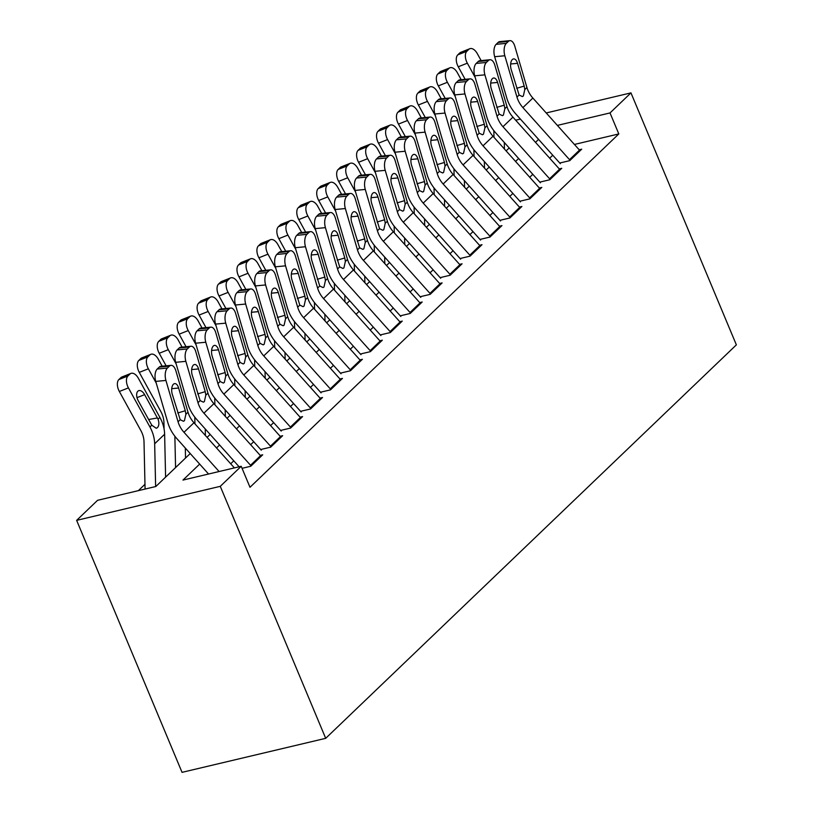 <?xml version="1.0" encoding="UTF-8"?>
<svg xmlns="http://www.w3.org/2000/svg" width="813" height="813" viewBox="0 0 813 813"><rect width="100%" height="100%" fill="white"/><g stroke="black" fill="none" stroke-linecap="round" stroke-linejoin="round"><path stroke-width="1.22" d="M190.222 453.542L155.801 486.52L97.57 500.31L76.635 520.361L182.041 772.35L325.688 738.326L736.365 344.864L630.959 92.875L610.024 112.936L557.362 125.405M144.968 484.314L138.352 490.646M560.025 162.956L569.73 160.659L581.691 149.196L579.191 149.785M540.086 182.051L549.791 179.754L561.753 168.301L559.263 168.891M520.147 201.157L529.852 198.86L541.814 187.397L539.324 187.986M500.219 220.252L509.924 217.955L521.885 206.492L519.385 207.091M480.28 239.357L489.985 237.061L501.946 225.597L499.446 226.187M460.341 258.453L470.046 256.156L482.007 244.693L479.518 245.282M440.412 277.558L450.117 275.251L462.079 263.798L459.579 264.388M420.473 296.654L430.179 294.357L442.14 282.894L439.64 283.483M400.535 315.759L410.24 313.452L422.201 301.999L419.711 302.588M380.596 334.854L390.301 332.558L402.262 321.094L399.772 321.684M360.667 353.95L370.372 351.653L382.334 340.2L379.834 340.789M340.728 373.055L350.433 370.758L362.395 359.295L359.895 359.885M320.789 392.151L330.495 389.854L342.456 378.391L339.966 378.99M300.861 411.256L310.566 408.959L322.527 397.496L320.027 398.085M280.922 430.351L290.627 428.055L302.588 416.591L300.088 417.181M260.983 449.457L270.688 447.15L282.65 435.697L280.16 436.286M242.061 468.318L250.75 466.256L262.711 454.792L260.221 455.382M199.673 464.091L182.976 480.077L241.207 466.286L249.998 487.282L618.805 133.932L574.415 144.45M552.759 155.222L549.669 158.179M532.82 174.317L529.73 177.275M512.881 193.423L509.802 196.38M492.942 212.518L489.863 215.475M473.014 231.624L469.924 234.581M453.075 250.719L449.985 253.676M433.136 269.825L430.057 272.782M413.207 288.92L410.118 291.877M393.268 308.015L390.179 310.973M373.33 327.121L370.25 330.078M353.391 346.216L350.312 349.173M333.462 365.322L330.373 368.279M313.523 384.417L310.434 387.374M293.584 403.522L290.505 406.48M273.656 422.618L270.566 425.575M253.717 441.723L250.628 444.681M233.778 460.819L230.699 463.776M618.805 133.932L610.024 112.936M241.207 466.286L220.272 486.337L325.688 738.326M630.959 92.875L546.214 112.956M520.391 119.074L515.655 120.192M207.071 437.394L210.161 434.437M227.01 418.299L230.099 415.341M246.949 399.193L250.028 396.236M266.877 380.098L269.967 377.141M286.816 360.992L289.906 358.035M306.755 341.897L309.834 338.94M326.684 322.791L329.773 319.834M346.623 303.696L349.712 300.739M366.561 284.591L369.651 281.644M386.5 265.495L389.579 262.538M406.429 246.4L409.518 243.443M426.368 227.294L429.457 224.337M446.307 208.199L449.386 205.242M466.235 189.094L469.325 186.136M486.174 169.998L489.263 167.041M506.113 150.893L509.202 147.936M76.635 520.361L220.272 486.337M538.582 139.389L535.493 142.346M518.643 158.484L515.554 161.441M498.704 177.59L495.625 180.547M478.766 196.685L475.686 199.642M458.837 215.791L455.747 218.748M438.898 234.886L435.809 237.843M418.959 253.991L415.88 256.949M399.031 273.087L395.941 276.044M379.092 292.192L376.002 295.139M359.153 311.288L356.074 314.245M339.214 330.383L336.135 333.34M319.285 349.488L316.196 352.446M299.347 368.584L296.257 371.541M279.408 387.689L276.329 390.647M259.479 406.785L256.39 409.742M239.54 425.89L236.451 428.847M219.601 444.985L216.522 447.943M219.104 471.52L183.992 432.303A23.526 19.045 46.2 0 1 178.047 421.774L165.923 380.443L155.75 381.409A9.41 4.644 -95.4 0 1 157.224 369.021L167.397 368.065A9.41 4.644 84.6 0 0 165.923 380.443M208.555 474.02L176.787 438.532A35.284 28.567 46.2 0 1 167.874 422.74L155.75 381.409M234.388 467.902L193.961 422.75A23.526 19.045 46.2 0 1 188.016 412.221L175.893 370.891A9.41 4.644 84.6 0 0 171.015 365.352A9.41 4.644 84.6 0 0 169.399 366.155L167.397 368.065M169.399 366.155L159.216 367.12L157.224 369.021M159.216 367.12A9.41 4.644 -95.4 0 1 160.842 366.317L171.015 365.352M177.773 412.984L185.293 410.758L185.872 414.284L184.439 420.687L183.464 421.266L180.201 419.711L172.244 394.142A7.53 3.719 -95.4 0 1 173.423 384.234A7.53 3.719 -95.4 0 1 174.724 383.594A7.53 3.719 -95.4 0 1 178.626 388.025L171.726 388.685M185.293 410.758L178.626 388.025M165.598 477.129L164.622 434.223A35.284 28.567 -133.8 0 0 159.907 417.435L138.393 378.33A9.41 5.244 68.4 0 0 130.944 373.401A9.41 5.244 68.4 0 0 129.948 374.051L120.863 377.649A9.41 5.244 -111.6 0 1 121.859 376.998L130.944 373.401M155.629 486.56L154.663 443.766A35.284 28.567 -133.8 0 0 149.948 426.988L128.424 387.882L119.348 391.48A9.41 5.244 -111.6 0 1 118.871 379.559L120.863 377.649M145.08 489.06L144.013 441.774A23.526 19.045 -133.8 0 0 140.862 430.585L119.348 391.48M158.057 419.203C159.307 422.953 159.094 425.768 157.417 427.648L156.248 428.278L151.797 425.209L138.24 400.748A7.53 4.197 -111.6 0 1 137.864 391.205A7.53 4.197 -111.6 0 1 138.657 390.697A7.53 4.197 -111.6 0 1 144.623 394.64L158.057 419.203L159.907 417.435M118.871 379.559L127.956 375.962L129.948 374.051M127.956 375.962A9.41 5.244 68.4 0 0 128.424 387.882M251.105 465.92A16.463 13.333 -133.8 0 0 250.536 465.26L203.931 413.197A23.526 19.045 46.2 0 1 197.986 402.669L185.862 361.348L175.679 362.313A9.41 4.644 -95.4 0 1 177.153 349.925L187.336 348.96A9.41 4.644 84.6 0 0 185.862 361.348M239.113 466.774L196.716 419.427A35.284 28.567 46.2 0 1 187.813 403.634L175.679 362.313M261.075 456.367A16.463 13.333 -133.8 0 0 260.506 455.707L213.9 403.655A23.526 19.045 46.2 0 1 207.955 393.126L195.831 351.795A9.41 4.644 84.6 0 0 190.953 346.247A9.41 4.644 84.6 0 0 189.327 347.049L187.336 348.96M189.327 347.049L179.155 348.015L177.153 349.925M179.155 348.015A9.41 4.644 -95.4 0 1 180.771 347.212L190.953 346.247M197.711 393.888L205.232 391.663L205.811 395.179L204.368 401.581L203.402 402.161L200.13 400.616L192.183 375.037A7.53 3.719 -95.4 0 1 193.362 365.128A7.53 3.719 -95.4 0 1 194.663 364.488A7.53 3.719 -95.4 0 1 198.555 368.929L191.665 369.58M205.232 391.663L198.555 368.929M271.044 446.815A16.463 13.333 -133.8 0 0 270.475 446.154L223.86 394.102A23.526 19.045 46.2 0 1 217.925 383.573L205.801 342.243L195.618 343.208A9.41 4.644 -95.4 0 1 197.092 330.83L207.274 329.865A9.41 4.644 84.6 0 0 205.801 342.243M261.288 450.178L216.654 400.331A35.284 28.567 46.2 0 1 207.742 384.539L195.618 343.208M281.013 437.272A16.463 13.333 -133.8 0 0 280.444 436.611L233.829 384.549A23.526 19.045 46.2 0 1 227.894 374.021L215.77 332.69A9.41 4.644 84.6 0 0 210.892 327.151A9.41 4.644 84.6 0 0 209.266 327.954L207.274 329.865M209.266 327.954L199.083 328.919L197.092 330.83M199.083 328.919A9.41 4.644 -95.4 0 1 200.709 328.117L210.892 327.151M217.64 374.793L225.16 372.557L225.74 376.084L224.307 382.486L223.331 383.065L220.069 381.51L212.112 355.942A7.53 3.719 -95.4 0 1 213.291 346.033A7.53 3.719 -95.4 0 1 214.591 345.393A7.53 3.719 -95.4 0 1 218.494 349.824L211.593 350.484M225.16 372.557L218.494 349.824M290.973 427.719A16.463 13.333 -133.8 0 0 290.414 427.059L243.798 374.996A23.526 19.045 46.2 0 1 237.863 364.468L225.729 323.147L215.557 324.113A9.41 4.644 -95.4 0 1 217.03 311.725L227.213 310.759A9.41 4.644 84.6 0 0 225.729 323.147M281.227 431.073L236.593 381.226A35.284 28.567 46.2 0 1 227.681 365.433L215.557 324.113M300.942 418.167A16.463 13.333 -133.8 0 0 300.383 417.506L253.768 365.454A23.526 19.045 46.2 0 1 247.823 354.925L235.699 313.594A9.41 4.644 84.6 0 0 230.831 308.046A9.41 4.644 84.6 0 0 229.205 308.849L227.213 310.759M229.205 308.849L219.022 309.814L217.03 311.725M219.022 309.814A9.41 4.644 -95.4 0 1 220.648 309.011L230.831 308.046M237.579 355.688L245.099 353.462L245.678 356.978L244.246 363.391L243.27 363.96L240.008 362.415L232.051 336.836A7.53 3.719 -95.4 0 1 233.229 326.938A7.53 3.719 -95.4 0 1 234.53 326.287A7.53 3.719 -95.4 0 1 238.433 330.728L231.532 331.379M245.099 353.462L238.433 330.728M310.912 408.614A16.463 13.333 -133.8 0 0 310.353 407.953L263.737 355.901A23.526 19.045 46.2 0 1 257.792 345.373L245.668 304.042L235.485 305.007A9.41 4.644 -95.4 0 1 236.969 292.629L247.142 291.664A9.41 4.644 84.6 0 0 245.668 304.042M301.156 411.978L256.522 362.131A35.284 28.567 46.2 0 1 247.619 346.338L235.485 305.007M320.881 399.071A16.463 13.333 -133.8 0 0 320.312 398.411L273.707 346.348A23.526 19.045 46.2 0 1 267.762 335.82L255.638 294.499A9.41 4.644 84.6 0 0 250.76 288.95A9.41 4.644 84.6 0 0 249.134 289.753L247.142 291.664M249.134 289.753L238.961 290.719L236.969 292.629M238.961 290.719A9.41 4.644 -95.4 0 1 240.587 289.916L250.76 288.95M257.518 336.592L265.038 334.356L265.617 337.883L264.184 344.285L263.209 344.864L259.947 343.32L251.989 317.741A7.53 3.719 -95.4 0 1 253.168 307.832A7.53 3.719 -95.4 0 1 254.469 307.192A7.53 3.719 -95.4 0 1 258.361 311.633L251.471 312.283M265.038 334.356L258.361 311.633M162.153 366.185L158.332 359.234A9.41 5.244 68.4 0 0 150.872 354.305A9.41 5.244 68.4 0 0 149.887 354.946L140.801 358.543A9.41 5.244 -111.6 0 1 141.797 357.903L150.872 354.305M185.537 458.034L185.303 448.044M175.567 467.577L174.856 436.215M156.248 383.116L148.362 368.787L139.277 372.384A9.41 5.244 -111.6 0 1 138.81 360.454L140.801 358.543M164.084 429L163.941 422.669A23.526 19.045 -133.8 0 0 160.801 411.48L139.277 372.384M138.81 360.454L147.885 356.856L149.887 354.946M147.885 356.856A9.41 5.244 68.4 0 0 148.362 368.787M182.092 347.09L178.26 340.129A9.41 5.244 68.4 0 0 170.811 335.21A9.41 5.244 68.4 0 0 169.815 335.85L160.74 339.448A9.41 5.244 -111.6 0 1 161.736 338.797L170.811 335.21M205.394 435.514L205.242 428.949M194.947 423.847L194.795 417.12M176.187 364.011L168.291 349.681L159.216 353.279A9.41 5.244 -111.6 0 1 158.748 341.358L160.74 339.448M166.116 365.809L159.216 353.279M158.748 341.358L167.824 337.761L169.815 335.85M167.824 337.761A9.41 5.244 68.4 0 0 168.291 349.681M202.031 327.985L198.199 321.033A9.41 5.244 68.4 0 0 190.75 316.105A9.41 5.244 68.4 0 0 189.754 316.755L180.679 320.342A9.41 5.244 -111.6 0 1 181.665 319.702L190.75 316.105M225.323 416.419L225.181 409.854M214.876 404.752L214.723 398.024M196.116 344.915L188.23 330.586L179.155 334.184A9.41 5.244 -111.6 0 1 178.677 322.253L180.679 320.342M186.055 346.714L179.155 334.184M178.677 322.253L187.762 318.655L189.754 316.755M187.762 318.655A9.41 5.244 68.4 0 0 188.23 330.586M221.959 308.889L218.138 301.928A9.41 5.244 68.4 0 0 210.679 297.009A9.41 5.244 68.4 0 0 209.693 297.649L200.608 301.247A9.41 5.244 -111.6 0 1 201.604 300.607L210.679 297.009M245.262 397.313L245.12 390.748M234.815 385.647L234.662 378.919M216.055 325.81L208.169 311.481L199.094 315.078A9.41 5.244 -111.6 0 1 198.616 303.158L200.608 301.247M205.984 327.609L199.094 315.078M198.616 303.158L207.691 299.56L209.693 297.649M207.691 299.56A9.41 5.244 68.4 0 0 208.169 311.481M330.85 389.518A16.463 13.333 -133.8 0 0 330.281 388.858L283.676 336.795A23.526 19.045 46.2 0 1 277.731 326.277L265.607 284.946L255.424 285.912A9.41 4.644 -95.4 0 1 256.898 273.524L267.081 272.558A9.41 4.644 84.6 0 0 265.607 284.946M321.094 392.872L276.461 343.025A35.284 28.567 46.2 0 1 267.548 327.243L255.424 285.912M340.82 379.966A16.463 13.333 -133.8 0 0 340.251 379.305L293.635 327.253A23.526 19.045 46.2 0 1 287.7 316.724L275.577 275.394A9.41 4.644 84.6 0 0 270.699 269.845A9.41 4.644 84.6 0 0 269.073 270.648L267.081 272.558M269.073 270.648L258.89 271.613L256.898 273.524M258.89 271.613A9.41 4.644 -95.4 0 1 260.516 270.81L270.699 269.845M277.457 317.487L284.967 315.261L285.556 318.777L284.113 325.19L283.148 325.759L279.875 324.214L271.918 298.645A7.53 3.719 -95.4 0 1 273.107 288.737A7.53 3.719 -95.4 0 1 274.398 288.087A7.53 3.719 -95.4 0 1 278.3 292.528L271.41 293.178M284.967 315.261L278.3 292.528M241.898 289.784L238.067 282.833A9.41 5.244 68.4 0 0 230.618 277.904A9.41 5.244 68.4 0 0 229.622 278.554L220.547 282.152A9.41 5.244 -111.6 0 1 221.543 281.501L230.618 277.904M265.201 378.218L265.048 371.653M254.754 366.551L254.601 359.824M235.994 306.714L228.107 292.385L219.022 295.983A9.41 5.244 -111.6 0 1 218.555 284.062L220.547 282.152M225.923 308.513L219.022 295.983M218.555 284.062L227.63 280.465L229.622 278.554M227.63 280.465A9.41 5.244 68.4 0 0 228.107 292.385M350.789 370.413A16.463 13.333 -133.8 0 0 350.22 369.763L303.605 317.7A23.526 19.045 46.2 0 1 297.67 307.172L285.546 265.841L275.363 266.806A9.41 4.644 -95.4 0 1 276.837 254.428L287.019 253.463A9.41 4.644 84.6 0 0 285.546 265.841M341.033 373.777L296.399 323.93A35.284 28.567 46.2 0 1 287.487 308.137L275.363 266.806M360.748 360.87A16.463 13.333 -133.8 0 0 360.189 360.21L313.574 308.147A23.526 19.045 46.2 0 1 307.639 297.619L295.505 256.298A9.41 4.644 84.6 0 0 290.637 250.75A9.41 4.644 84.6 0 0 289.011 251.552L287.019 253.463M289.011 251.552L278.829 252.518L276.837 254.428M278.829 252.518A9.41 4.644 -95.4 0 1 280.455 251.715L290.637 250.75M297.385 298.391L304.905 296.156L305.485 299.682L304.052 306.084L303.076 306.664L299.814 305.119L291.857 279.54A7.53 3.719 -95.4 0 1 293.036 269.631A7.53 3.719 -95.4 0 1 294.336 268.991A7.53 3.719 -95.4 0 1 298.239 273.432L291.339 274.083M304.905 296.156L298.239 273.432M261.837 270.688L258.006 263.737A9.41 5.244 68.4 0 0 250.556 258.808A9.41 5.244 68.4 0 0 249.561 259.449L240.485 263.046A9.41 5.244 -111.6 0 1 241.471 262.406L250.556 258.808M285.139 359.122L284.987 352.547M274.692 347.446L274.54 340.718M255.922 287.609L248.036 273.28L238.961 276.877A9.41 5.244 -111.6 0 1 238.494 264.957L240.485 263.046M245.861 289.418L238.961 276.877M238.494 264.957L247.569 261.359L249.561 259.449M247.569 261.359A9.41 5.244 68.4 0 0 248.036 273.28M370.718 351.318A16.463 13.333 -133.8 0 0 370.159 350.657L323.544 298.605A23.526 19.045 46.2 0 1 317.598 288.076L305.475 246.746L295.302 247.711A9.41 4.644 -95.4 0 1 296.775 235.323L306.948 234.357A9.41 4.644 84.6 0 0 305.475 246.746M360.962 354.671L316.338 304.824A35.284 28.567 46.2 0 1 307.426 289.042L295.302 247.711M380.687 341.765A16.463 13.333 -133.8 0 0 380.128 341.104L333.513 289.052A23.526 19.045 46.2 0 1 327.568 278.524L315.444 237.193A9.41 4.644 84.6 0 0 310.566 231.644A9.41 4.644 84.6 0 0 308.95 232.447L306.948 234.357M308.95 232.447L298.767 233.412L296.775 235.323M298.767 233.412A9.41 4.644 -95.4 0 1 300.393 232.609L310.566 231.644M317.324 279.286L324.844 277.06L325.424 280.576L323.991 286.989L323.015 287.558L319.753 286.013L311.796 260.445A7.53 3.719 -95.4 0 1 312.975 250.536A7.53 3.719 -95.4 0 1 314.275 249.896A7.53 3.719 -95.4 0 1 318.178 254.327L311.277 254.987M324.844 277.06L318.178 254.327M281.776 251.593L277.944 244.632A9.41 5.244 68.4 0 0 270.495 239.703A9.41 5.244 68.4 0 0 269.499 240.353L260.414 243.951A9.41 5.244 -111.6 0 1 261.41 243.3L270.495 239.703M305.068 340.017L304.926 333.452M294.621 328.35L294.469 321.623M275.861 268.514L267.975 254.184L258.9 257.782A9.41 5.244 -111.6 0 1 258.422 245.861L260.414 243.951M265.79 270.312L258.9 257.782M258.422 245.861L267.507 242.264L269.499 240.353M267.507 242.264A9.41 5.244 68.4 0 0 267.975 254.184M390.657 332.222A16.463 13.333 -133.8 0 0 390.088 331.562L343.482 279.499A23.526 19.045 46.2 0 1 337.537 268.971L325.413 227.65L315.231 228.616A9.41 4.644 -95.4 0 1 316.704 216.228L326.887 215.262A9.41 4.644 84.6 0 0 325.413 227.65M380.901 335.576L336.267 285.729A35.284 28.567 46.2 0 1 327.365 269.936L315.231 228.616M400.626 322.67A16.463 13.333 -133.8 0 0 400.057 322.009L353.452 269.946A23.526 19.045 46.2 0 1 347.507 259.428L335.383 218.097A9.41 4.644 84.6 0 0 330.505 212.549A9.41 4.644 84.6 0 0 328.879 213.352L326.887 215.262M328.879 213.352L318.706 214.317L316.704 216.228M318.706 214.317A9.41 4.644 -95.4 0 1 320.322 213.514L330.505 212.549M337.263 260.19L344.783 257.965L345.362 261.481L343.919 267.884L342.954 268.463L339.682 266.918L331.734 241.339A7.53 3.719 -95.4 0 1 332.913 231.431A7.53 3.719 -95.4 0 1 334.214 230.79A7.53 3.719 -95.4 0 1 338.106 235.231L331.216 235.882M344.783 257.965L338.106 235.231M301.704 232.488L297.883 225.536A9.41 5.244 68.4 0 0 290.424 220.608A9.41 5.244 68.4 0 0 289.428 221.248L280.353 224.845A9.41 5.244 -111.6 0 1 281.349 224.205L290.424 220.608M325.007 320.922L324.854 314.346M314.56 309.245L314.407 302.517M295.8 249.418L287.914 235.079L278.829 238.676A9.41 5.244 -111.6 0 1 278.361 226.756L280.353 224.845M285.729 251.217L278.829 238.676M278.361 226.756L287.436 223.158L289.428 221.248M287.436 223.158A9.41 5.244 68.4 0 0 287.914 235.079M410.595 313.117A16.463 13.333 -133.8 0 0 410.026 312.456L363.411 260.404A23.526 19.045 46.2 0 1 357.476 249.876L345.352 208.545L335.169 209.51A9.41 4.644 -95.4 0 1 336.643 197.122L346.826 196.167A9.41 4.644 84.6 0 0 345.352 208.545M400.839 316.47L356.206 266.634A35.284 28.567 46.2 0 1 347.293 250.841L335.169 209.51M420.565 303.564A16.463 13.333 -133.8 0 0 419.996 302.914L373.38 250.851A23.526 19.045 46.2 0 1 367.446 240.323L355.322 198.992A9.41 4.644 84.6 0 0 350.444 193.453A9.41 4.644 84.6 0 0 348.818 194.256L346.826 196.167M348.818 194.256L338.635 195.222L336.643 197.122M338.635 195.222A9.41 4.644 -95.4 0 1 340.261 194.419L350.444 193.453M357.192 241.085L364.712 238.859L365.291 242.386L363.858 248.788L362.883 249.367L359.62 247.813L351.663 222.244A7.53 3.719 -95.4 0 1 352.842 212.335A7.53 3.719 -95.4 0 1 354.143 211.695A7.53 3.719 -95.4 0 1 358.045 216.126L351.145 216.786M364.712 238.859L358.045 216.126M321.643 213.392L317.812 206.431A9.41 5.244 68.4 0 0 310.363 201.502A9.41 5.244 68.4 0 0 309.367 202.152L300.292 205.75A9.41 5.244 -111.6 0 1 301.288 205.1L310.363 201.502M344.946 301.816L344.793 295.251M334.499 290.15L334.346 283.422M315.739 230.313L307.842 215.984L298.767 219.581A9.41 5.244 -111.6 0 1 298.3 207.661L300.292 205.75M305.668 232.112L298.767 219.581M298.3 207.661L307.375 204.063L309.367 202.152M307.375 204.063A9.41 5.244 68.4 0 0 307.842 215.984M430.524 294.021A16.463 13.333 -133.8 0 0 429.965 293.361L383.35 241.298A23.526 19.045 46.2 0 1 377.415 230.77L365.281 189.449L355.108 190.415A9.41 4.644 -95.4 0 1 356.582 178.027L366.765 177.061A9.41 4.644 84.6 0 0 365.281 189.449M420.778 297.375L376.145 247.528A35.284 28.567 46.2 0 1 367.232 231.735L355.108 190.415M440.494 284.469A16.463 13.333 -133.8 0 0 439.935 283.808L393.319 231.756A23.526 19.045 46.2 0 1 387.374 221.227L375.25 179.897A9.41 4.644 84.6 0 0 370.382 174.348A9.41 4.644 84.6 0 0 368.756 175.151L366.765 177.061M368.756 175.151L358.574 176.116L356.582 178.027M358.574 176.116A9.41 4.644 -95.4 0 1 360.2 175.313L370.382 174.348M377.13 221.99L384.651 219.764L385.23 223.28L383.797 229.683L382.821 230.262L379.559 228.717L371.602 203.138A7.53 3.719 -95.4 0 1 372.781 193.23A7.53 3.719 -95.4 0 1 374.082 192.59A7.53 3.719 -95.4 0 1 377.984 197.031L371.084 197.681M384.651 219.764L377.984 197.031M341.582 194.287L337.751 187.336A9.41 5.244 68.4 0 0 330.302 182.407A9.41 5.244 68.4 0 0 329.306 183.047L320.231 186.644A9.41 5.244 -111.6 0 1 321.216 186.004L330.302 182.407M364.874 282.721L364.732 276.146M354.427 271.054L354.275 264.316M335.667 211.217L327.781 196.888L318.706 200.486A9.41 5.244 -111.6 0 1 318.229 188.555L320.231 186.644M325.606 213.016L318.706 200.486M318.229 188.555L327.314 184.958L329.306 183.047M327.314 184.958A9.41 5.244 68.4 0 0 327.781 196.888M450.463 274.916A16.463 13.333 -133.8 0 0 449.904 274.255L403.289 222.203A23.526 19.045 46.2 0 1 397.344 211.675L385.22 170.344L375.037 171.309A9.41 4.644 -95.4 0 1 376.521 158.931L386.693 157.966A9.41 4.644 84.6 0 0 385.22 170.344M440.707 278.28L396.073 228.433A35.284 28.567 46.2 0 1 387.171 212.64L375.037 171.309M460.432 265.373A16.463 13.333 -133.8 0 0 459.863 264.713L413.258 212.65A23.526 19.045 46.2 0 1 407.313 202.122L395.189 160.791A9.41 4.644 84.6 0 0 390.311 155.253A9.41 4.644 84.6 0 0 388.685 156.055L386.693 157.966M388.685 156.055L378.512 157.021L376.521 158.931M378.512 157.021A9.41 4.644 -95.4 0 1 380.138 156.218L390.311 155.253M397.069 202.894L404.589 200.659L405.169 204.185L403.726 210.587L402.76 211.167L399.498 209.612L391.541 184.043A7.53 3.719 -95.4 0 1 392.72 174.134A7.53 3.719 -95.4 0 1 394.02 173.494A7.53 3.719 -95.4 0 1 397.913 177.925L391.023 178.586M404.589 200.659L397.913 177.925M361.511 175.191L357.69 168.23A9.41 5.244 68.4 0 0 350.23 163.311A9.41 5.244 68.4 0 0 349.244 163.952L340.159 167.549A9.41 5.244 -111.6 0 1 341.155 166.899L350.23 163.311M384.813 263.615L384.671 257.05M374.366 251.949L374.214 245.221M355.606 192.112L347.72 177.783L338.645 181.38A9.41 5.244 -111.6 0 1 338.167 169.46L340.159 167.549M345.535 193.911L338.645 181.38M338.167 169.46L347.242 165.862L349.244 163.952M347.242 165.862A9.41 5.244 68.4 0 0 347.72 177.783M470.402 255.821A16.463 13.333 -133.8 0 0 469.833 255.16L423.227 203.098A23.526 19.045 46.2 0 1 417.282 192.569L405.159 151.248L394.976 152.214A9.41 4.644 -95.4 0 1 396.449 139.826L406.632 138.86A9.41 4.644 84.6 0 0 405.159 151.248M460.646 259.174L416.012 209.327A35.284 28.567 46.2 0 1 407.1 193.535L394.976 152.214M480.371 246.268A16.463 13.333 -133.8 0 0 479.802 245.607L433.187 193.555A23.526 19.045 46.2 0 1 427.252 183.027L415.128 141.696A9.41 4.644 84.6 0 0 410.25 136.147A9.41 4.644 84.6 0 0 408.624 136.95L406.632 138.86M408.624 136.95L398.441 137.915L396.449 139.826M398.441 137.915A9.41 4.644 -95.4 0 1 400.067 137.112L410.25 136.147M417.008 183.789L424.518 181.563L425.108 185.079L423.664 191.492L422.699 192.061L419.427 190.516L411.469 164.937A7.53 3.719 -95.4 0 1 412.658 155.039A7.53 3.719 -95.4 0 1 413.949 154.389A7.53 3.719 -95.4 0 1 417.852 158.83L410.961 159.48M424.518 181.563L417.852 158.83M381.449 156.086L377.618 149.135A9.41 5.244 68.4 0 0 370.169 144.206A9.41 5.244 68.4 0 0 369.173 144.856L360.098 148.444A9.41 5.244 -111.6 0 1 361.094 147.803L370.169 144.206M404.752 244.52L404.6 237.955M394.305 232.853L394.153 226.126M375.545 173.017L367.659 158.687L358.574 162.285A9.41 5.244 -111.6 0 1 358.106 150.354L360.098 148.444M365.474 174.815L358.574 162.285M358.106 150.354L367.181 146.757L369.173 144.856M367.181 146.757A9.41 5.244 68.4 0 0 367.659 158.687M490.341 236.715A16.463 13.333 -133.8 0 0 489.772 236.055L443.156 184.002A23.526 19.045 46.2 0 1 437.221 173.474L425.097 132.143L414.915 133.108A9.41 4.644 -95.4 0 1 416.388 120.731L426.571 119.765A9.41 4.644 84.6 0 0 425.097 132.143M480.585 240.079L435.951 190.232A35.284 28.567 46.2 0 1 427.038 174.439L414.915 133.108M500.3 227.173A16.463 13.333 -133.8 0 0 499.741 226.512L453.126 174.449A23.526 19.045 46.2 0 1 447.191 163.921L435.057 122.6A9.41 4.644 84.6 0 0 430.189 117.052A9.41 4.644 84.6 0 0 428.563 117.855L426.571 119.765M428.563 117.855L418.38 118.82L416.388 120.731M418.38 118.82A9.41 4.644 -95.4 0 1 420.006 118.017L430.189 117.052M436.937 164.693L444.457 162.458L445.036 165.984L443.603 172.386L442.628 172.966L439.366 171.421L431.408 145.842A7.53 3.719 -95.4 0 1 432.587 135.934A7.53 3.719 -95.4 0 1 433.888 135.293A7.53 3.719 -95.4 0 1 437.79 139.734L430.89 140.385M444.457 162.458L437.79 139.734M401.388 136.991L397.557 130.029A9.41 5.244 68.4 0 0 390.108 125.111A9.41 5.244 68.4 0 0 389.112 125.751L380.037 129.348A9.41 5.244 -111.6 0 1 381.023 128.708L390.108 125.111M424.691 225.414L424.538 218.849M414.244 213.748L414.091 207.02M395.474 153.911L387.588 139.582L378.512 143.179A9.41 5.244 -111.6 0 1 378.045 131.259L380.037 129.348M385.413 155.71L378.512 143.179M378.045 131.259L387.12 127.661L389.112 125.751M387.12 127.661A9.41 5.244 68.4 0 0 387.588 139.582M510.269 217.62A16.463 13.333 -133.8 0 0 509.71 216.959L463.095 164.897A23.526 19.045 46.2 0 1 457.15 154.379L445.026 113.048L434.853 114.013A9.41 4.644 -95.4 0 1 436.327 101.625L446.5 100.66A9.41 4.644 84.6 0 0 445.026 113.048M500.513 220.973L455.89 171.126A35.284 28.567 46.2 0 1 446.977 155.344L434.853 114.013M520.239 208.067A16.463 13.333 -133.8 0 0 519.68 207.406L473.064 155.354A23.526 19.045 46.2 0 1 467.119 144.826L454.995 103.495A9.41 4.644 84.6 0 0 450.117 97.946A9.41 4.644 84.6 0 0 448.502 98.749L446.5 100.66M448.502 98.749L438.319 99.714L436.327 101.625M438.319 99.714A9.41 4.644 -95.4 0 1 439.945 98.912L450.117 97.946M456.876 145.588L464.396 143.362L464.975 146.879L463.542 153.291L462.567 153.86L459.304 152.316L451.347 126.747A7.53 3.719 -95.4 0 1 452.526 116.838A7.53 3.719 -95.4 0 1 453.827 116.188A7.53 3.719 -95.4 0 1 457.729 120.629L450.829 121.279M464.396 143.362L457.729 120.629M421.327 117.885L417.496 110.934A9.41 5.244 68.4 0 0 410.037 106.005A9.41 5.244 68.4 0 0 409.051 106.655L399.966 110.253A9.41 5.244 -111.6 0 1 400.961 109.603L410.037 106.005M444.62 206.319L444.477 199.754M434.172 194.653L434.02 187.925M415.413 134.816L407.526 120.487L398.451 124.084A9.41 5.244 -111.6 0 1 397.974 112.164L399.966 110.253M405.341 136.614L398.451 124.084M397.974 112.164L407.059 108.566L409.051 106.655M407.059 108.566A9.41 5.244 68.4 0 0 407.526 120.487M530.208 198.514A16.463 13.333 -133.8 0 0 529.639 197.864L483.034 145.801A23.526 19.045 46.2 0 1 477.089 135.273L464.965 93.942L454.782 94.908A9.41 4.644 -95.4 0 1 456.256 82.53L466.438 81.564A9.41 4.644 84.6 0 0 464.965 93.942M520.452 201.878L475.818 152.031A35.284 28.567 46.2 0 1 466.906 136.238L454.782 94.908M540.178 188.972A16.463 13.333 -133.8 0 0 539.608 188.311L493.003 136.249A23.526 19.045 46.2 0 1 487.058 125.72L474.934 84.4A9.41 4.644 84.6 0 0 470.056 78.851A9.41 4.644 84.6 0 0 468.43 79.654L466.438 81.564M468.43 79.654L458.258 80.619L456.256 82.53M458.258 80.619A9.41 4.644 -95.4 0 1 459.873 79.816L470.056 78.851M476.814 126.493L484.335 124.257L484.914 127.783L483.471 134.186L482.505 134.765L479.233 133.22L471.286 107.641A7.53 3.719 -95.4 0 1 472.465 97.733A7.53 3.719 -95.4 0 1 473.766 97.093A7.53 3.719 -95.4 0 1 477.658 101.534L470.768 102.184M484.335 124.257L477.658 101.534M441.256 98.79L437.435 91.839A9.41 5.244 68.4 0 0 429.975 86.91A9.41 5.244 68.4 0 0 428.979 87.55L419.904 91.147A9.41 5.244 -111.6 0 1 420.9 90.507L429.975 86.91M464.558 187.224L464.406 180.649M454.111 175.547L453.959 168.819M435.351 115.71L427.465 101.381L418.38 104.979A9.41 5.244 -111.6 0 1 417.912 93.058L419.904 91.147M425.28 117.519L418.38 104.979M417.912 93.058L426.988 89.46L428.979 87.55M426.988 89.46A9.41 5.244 68.4 0 0 427.465 101.381M550.147 179.419A16.463 13.333 -133.8 0 0 549.578 178.758L502.962 126.706A23.526 19.045 46.2 0 1 497.028 116.178L484.904 74.847L474.721 75.812A9.41 4.644 -95.4 0 1 476.194 63.424L486.377 62.459A9.41 4.644 84.6 0 0 484.904 74.847M540.391 182.773L495.757 132.926A35.284 28.567 46.2 0 1 486.845 117.143L474.721 75.812M560.116 169.866A16.463 13.333 -133.8 0 0 559.547 169.206L512.932 117.153A23.526 19.045 46.2 0 1 506.997 106.625L494.873 65.294A9.41 4.644 84.6 0 0 489.995 59.745A9.41 4.644 84.6 0 0 488.369 60.548L486.377 62.459M488.369 60.548L478.186 61.514L476.194 63.424M478.186 61.514A9.41 4.644 -95.4 0 1 479.812 60.711L489.995 59.745M496.743 107.387L504.263 105.162L504.843 108.678L503.41 115.09L502.434 115.659L499.172 114.115L491.215 88.546A7.53 3.719 -95.4 0 1 492.393 78.637A7.53 3.719 -95.4 0 1 493.694 77.997A7.53 3.719 -95.4 0 1 497.597 82.428L490.696 83.089M504.263 105.162L497.597 82.428M461.195 79.694L457.363 72.733A9.41 5.244 68.4 0 0 449.914 67.804A9.41 5.244 68.4 0 0 448.918 68.455L439.843 72.052A9.41 5.244 -111.6 0 1 440.839 71.402L449.914 67.804M484.497 168.118L484.345 161.553M474.05 156.452L473.898 149.724M455.29 96.615L447.394 82.286L438.319 85.883A9.41 5.244 -111.6 0 1 437.851 73.963L439.843 72.052M445.219 98.414L438.319 85.883M437.851 73.963L446.926 70.365L448.918 68.455M446.926 70.365A9.41 5.244 68.4 0 0 447.394 82.286M570.076 160.324A16.463 13.333 -133.8 0 0 569.517 159.663L522.901 107.601A23.526 19.045 46.2 0 1 516.966 97.072L504.832 55.751L494.66 56.707A9.41 4.644 -95.4 0 1 496.133 44.329L506.316 43.363A9.41 4.644 84.6 0 0 504.832 55.751M560.33 163.677L515.696 113.83A35.284 28.567 46.2 0 1 506.784 98.038L494.66 56.707M580.045 150.771A16.463 13.333 -133.8 0 0 579.486 150.11L532.871 98.048A23.526 19.045 46.2 0 1 526.926 87.53L514.802 46.199A9.41 4.644 84.6 0 0 509.934 40.65A9.41 4.644 84.6 0 0 508.308 41.453L506.316 43.363M508.308 41.453L498.125 42.418L496.133 44.329M498.125 42.418A9.41 4.644 -95.4 0 1 499.751 41.615L509.934 40.65M516.682 88.292L524.202 86.066L524.781 89.582L523.348 95.985L522.373 96.564L519.111 95.019L511.153 69.44A7.53 3.719 -95.4 0 1 512.332 59.532A7.53 3.719 -95.4 0 1 513.633 58.892A7.53 3.719 -95.4 0 1 517.535 63.333L510.635 63.983M524.202 86.066L517.535 63.333M481.133 60.589L477.302 53.638A9.41 5.244 68.4 0 0 469.853 48.709A9.41 5.244 68.4 0 0 468.857 49.349L459.782 52.947A9.41 5.244 -111.6 0 1 460.768 52.306L469.853 48.709M504.426 149.023L504.284 142.448M493.979 137.346L493.826 130.619M475.219 77.52L467.333 63.18L458.258 66.778A9.41 5.244 -111.6 0 1 457.78 54.857L459.782 52.947M465.158 79.318L458.258 66.778M457.78 54.857L466.865 51.26L468.857 49.349M466.865 51.26A9.41 5.244 68.4 0 0 467.333 63.18M180.201 419.711L178.047 421.774M188.016 412.221L185.872 414.284M193.961 422.75L183.992 432.303M149.948 426.988L151.797 425.209M154.663 443.766L164.622 434.223M144.623 394.64L137.021 397.648M148.576 419.528L157.448 417.933M200.13 400.616L197.986 402.669M207.955 393.126L205.811 395.179M213.9 403.655L203.931 413.197M260.506 455.707L250.536 465.26M220.069 381.51L217.925 383.573M227.894 374.021L225.74 376.084M233.829 384.549L223.86 394.102M280.444 436.611L270.475 446.154M240.008 362.415L237.863 364.468M247.823 354.925L245.678 356.978M253.768 365.454L243.798 374.996M300.383 417.506L290.414 427.059M259.947 343.32L257.792 345.373M267.762 335.82L265.617 337.883M273.707 346.348L263.737 355.901M320.312 398.411L310.353 407.953M279.875 324.214L277.731 326.277M287.7 316.724L285.556 318.777M293.635 327.253L283.676 336.795M340.251 379.305L330.281 388.858M299.814 305.119L297.67 307.172M307.639 297.619L305.485 299.682M313.574 308.147L303.605 317.7M360.189 360.21L350.22 369.763M319.753 286.013L317.598 288.076M327.568 278.524L325.424 280.576M333.513 289.052L323.544 298.605M380.128 341.104L370.159 350.657M339.682 266.918L337.537 268.971M347.507 259.428L345.362 261.481M353.452 269.946L343.482 279.499M400.057 322.009L390.088 331.562M359.62 247.813L357.476 249.876M367.446 240.323L365.291 242.386M373.38 250.851L363.411 260.404M419.996 302.914L410.026 312.456M379.559 228.717L377.415 230.77M387.374 221.227L385.23 223.28M393.319 231.756L383.35 241.298M439.935 283.808L429.965 293.361M399.498 209.612L397.344 211.675M407.313 202.122L405.169 204.185M413.258 212.65L403.289 222.203M459.863 264.713L449.904 274.255M419.427 190.516L417.282 192.569M427.252 183.027L425.108 185.079M433.187 193.555L423.227 203.098M479.802 245.607L469.833 255.16M439.366 171.421L437.221 173.474M447.191 163.921L445.036 165.984M453.126 174.449L443.156 184.002M499.741 226.512L489.772 236.055M459.304 152.316L457.15 154.379M467.119 144.826L464.975 146.879M473.064 155.354L463.095 164.897M519.68 207.406L509.71 216.959M479.233 133.22L477.089 135.273M487.058 125.72L484.914 127.783M493.003 136.249L483.034 145.801M539.608 188.311L529.639 197.864M499.172 114.115L497.028 116.178M506.997 106.625L504.843 108.678M512.932 117.153L502.962 126.706M559.547 169.206L549.578 178.758M519.111 95.019L516.966 97.072M526.926 87.53L524.781 89.582M532.871 98.048L522.901 107.601M579.486 150.11L569.517 159.663"/></g></svg>
